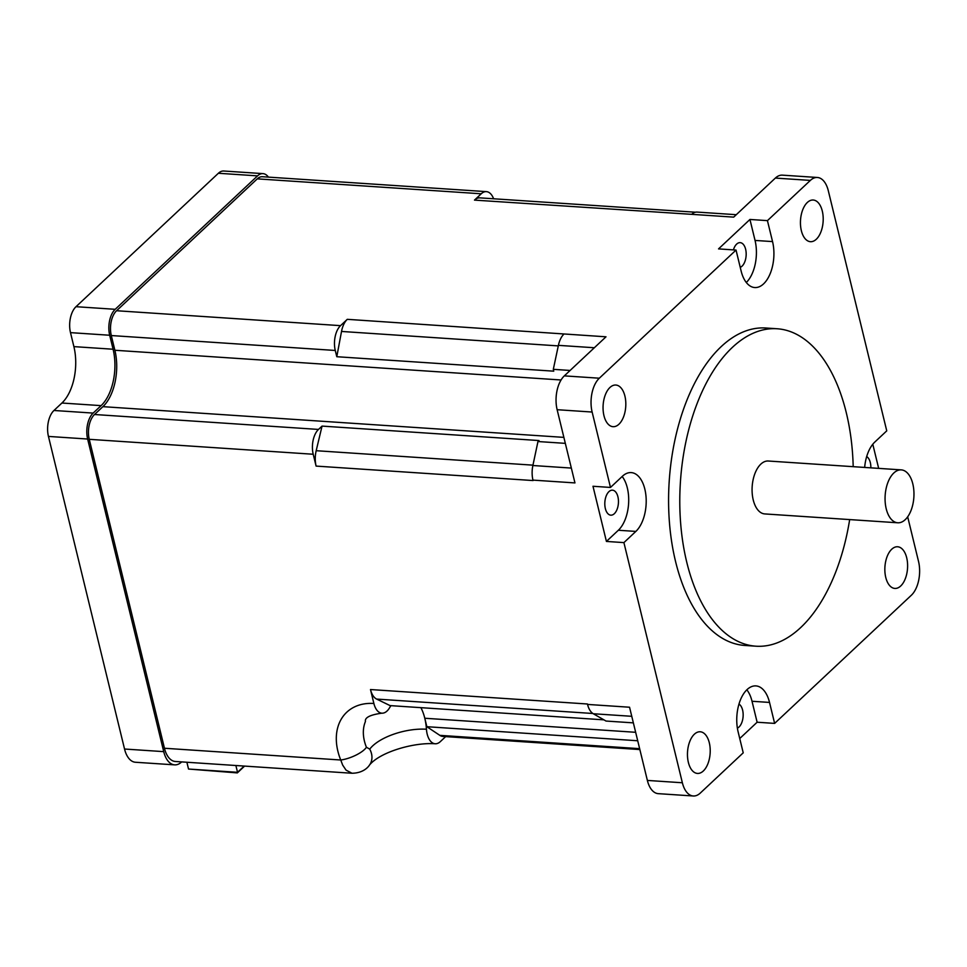 <?xml version="1.0" encoding="UTF-8"?>
<svg xmlns="http://www.w3.org/2000/svg" width="967" height="967" viewBox="0 0 967 967"><rect width="100%" height="100%" fill="white"/><g stroke="black" fill="none" stroke-linecap="round" stroke-linejoin="round"><path stroke-width="1.45" d="M268.427 177.118A19.207 10.419 93.8 0 0 262.964 173.625A19.207 10.419 93.8 0 0 257.56 175.873L115.194 309.307A19.207 10.419 93.8 0 0 109.682 335.247L113.091 349.232A41.75 22.652 -86.2 0 1 101.1 405.632L93.146 413.09A19.207 10.419 93.8 0 0 87.634 439.03L163.725 751.637A25.045 13.586 93.8 0 0 174.628 764.861A25.045 13.586 93.8 0 0 181.663 761.936L181.699 761.899M257.56 175.873L218.373 173.262A19.207 10.419 -86.2 0 1 223.764 171.014L262.964 173.625M218.373 173.262L76.006 306.696L115.194 309.307M87.634 439.03L48.447 436.419A19.207 10.419 -86.2 0 1 53.959 410.479L61.912 403.021A41.75 22.652 93.8 0 0 73.891 346.621L70.494 332.636A19.207 10.419 -86.2 0 1 76.006 306.696M48.447 436.419L124.538 749.026A25.045 13.586 -86.2 0 0 135.428 762.25L174.628 764.861M369.515 765.018A18.373 14.868 -143.6 0 0 369.745 749.147A40.106 16.922 166.3 0 1 426.447 729.239A18.373 9.96 93.8 0 0 435.174 743.768C413.9 742.185 380.079 752.024 369.515 765.018A18.373 14.868 -143.6 0 0 369.515 765.018C368.874 766.118 364.039 773.104 352.012 773.249L346.041 770.119L342.656 765.066L340.735 760.002A57.754 41.956 46.9 0 1 373.878 703.48A18.373 9.96 93.8 0 0 381.868 713.175A18.373 9.96 93.8 0 0 389.435 707.989A41.75 22.652 -86.2 0 1 390.958 705.668M352 773.249L175.341 761.476A25.045 13.586 -86.2 0 1 164.45 748.253L340.735 760.002A18.373 5.911 -22.1 0 0 366.42 747.237L369.745 749.147M365.429 721.527A40.106 29.131 -133.1 0 0 365.429 721.539L365.429 721.539A40.106 29.131 -133.1 0 0 366.42 747.237M435.174 743.768A18.373 9.96 93.8 0 0 440.336 741.616L445.666 736.612M639.864 749.558L442.874 736.431A19.207 10.419 -86.2 0 1 439.84 735.355L426.846 726.701L424.791 718.251A41.75 22.652 -86.2 0 1 426.447 729.239M373.878 703.48L370.494 689.544A19.207 10.419 -86.2 0 0 376.647 699.081L592.88 713.489M532.95 465.151L316.185 450.707A19.207 10.419 -86.2 0 0 316.1 466.094L313.211 454.248A18.373 9.96 -86.2 0 1 318.494 429.433L94.524 414.505L102.901 406.66A41.75 22.652 93.8 0 0 114.88 350.259L111.302 335.549A18.373 9.96 -86.2 0 1 116.572 310.733L257.27 178.859A18.373 9.96 -86.2 0 1 262.432 176.719L486.389 191.635A18.373 9.96 -86.2 0 1 493.605 198.779M164.45 748.253L89.254 439.32A18.373 9.96 -86.2 0 1 94.524 414.505M316.185 450.707L322.047 426.096L318.494 429.433M610.479 487.441L622.422 476.248A31.319 16.983 -86.2 0 1 631.209 472.597A31.319 16.983 -86.2 0 1 646.041 496.796A31.319 16.983 -86.2 0 1 635.851 531.415L623.908 542.608L606.418 541.435L592.989 486.268L610.479 487.441L592.13 412.039A25.045 13.586 -86.2 0 1 599.322 378.206L564.329 375.873L606.007 336.806L347.286 319.328A19.207 10.419 -86.2 0 0 341.52 331.451L336.794 356.714L335.271 350.465A18.373 9.96 -86.2 0 1 340.541 325.649L116.572 310.733M347.286 319.328L340.541 325.649M486.389 191.635A18.373 9.96 -86.2 0 0 481.228 193.787L474.483 200.109A19.207 10.419 -86.2 0 1 479.886 197.86L695.43 212.22M244.192 766.069L237.531 772.307L235.875 765.513M188.529 769.043L237.326 772.899L237.531 772.307L188.529 769.043L186.885 762.25M237.326 772.899L244.591 766.094M603.928 719.847L390.088 705.608L376.647 699.081M907.675 516.813L918.529 561.416A25.045 13.586 -86.2 0 1 911.337 595.261L774.627 723.401L757.125 722.228L739.743 738.522M633.361 722.869L606.007 721.044L593.291 713.743A19.207 10.419 93.8 0 1 587.561 704.423L587.452 704A19.207 10.419 93.8 0 0 587.561 704.423L629.553 707.228L647.37 780.429A25.045 13.586 93.8 0 0 658.273 793.653L693.266 795.986A25.045 13.586 -86.2 0 1 682.364 782.762L623.908 542.608M774.627 723.401L769.527 702.429A31.319 16.983 -86.2 0 0 755.904 685.905A31.319 16.983 -86.2 0 0 740.166 700.579A31.319 16.983 -86.2 0 0 738.123 731.862L743.224 752.834L700.301 793.061A25.045 13.586 -86.2 0 1 693.266 795.986M564.329 375.873A25.045 13.586 93.8 0 0 557.137 409.706L574.954 482.92L532.962 480.115A19.207 10.419 93.8 0 0 533.071 480.551L532.962 480.115A19.207 10.419 93.8 0 1 532.877 465.514L537.966 441.532L565.32 443.357M767.435 220.633L772.548 241.593A31.319 16.983 -86.2 0 1 770.494 272.875A31.319 16.983 -86.2 0 1 754.756 287.55A31.319 16.983 -86.2 0 1 741.133 271.026L736.032 250.066L718.541 248.894L749.945 219.461L767.435 220.633L810.358 180.406A25.045 13.586 -86.2 0 1 817.393 177.481L782.4 175.148A25.045 13.586 93.8 0 0 775.365 178.073L733.687 217.128L691.695 214.336A19.207 10.419 93.8 0 1 697.086 212.087L736.286 214.698M817.393 177.481A25.045 13.586 -86.2 0 1 828.296 190.692L886.751 430.859L874.821 442.04A31.319 16.983 -86.2 0 0 864.655 467.448M849.667 519.581A159.071 86.293 -86.2 0 1 755.952 646.198A159.071 86.293 -86.2 0 1 686.763 562.238A159.071 86.293 -86.2 0 1 697.183 403.324A159.071 86.293 -86.2 0 1 777.105 328.756A159.071 86.293 -86.2 0 1 853.196 466.674M897.751 522.784L764.764 513.924A26.508 14.384 -86.2 0 1 756.786 508.497A26.508 14.384 -86.2 0 1 753.39 478.532A26.508 14.384 -86.2 0 1 768.294 461.017L901.268 469.877A26.508 14.384 -86.2 0 1 913.863 497.292A26.508 14.384 -86.2 0 1 897.751 522.784A26.508 14.384 -86.2 0 1 889.773 517.357A26.508 14.384 -86.2 0 1 886.376 487.392A26.508 14.384 -86.2 0 1 901.268 469.877M755.952 646.198L744.759 645.448A159.071 86.293 -86.2 0 1 675.558 561.489A159.071 86.293 -86.2 0 1 685.978 402.586A159.071 86.293 -86.2 0 1 765.9 328.006L777.105 328.756M891.755 549.208A20.875 11.326 -86.2 0 1 897.618 546.766A20.875 11.326 -86.2 0 1 907.529 568.354A20.875 11.326 -86.2 0 1 894.838 588.432A20.875 11.326 -86.2 0 1 885.76 577.408A20.875 11.326 -86.2 0 1 891.755 549.208M801.353 230.666A20.875 11.326 -86.2 0 1 802.719 209.815A20.875 11.326 -86.2 0 1 813.211 200.024A20.875 11.326 -86.2 0 1 823.122 221.612A20.875 11.326 -86.2 0 1 810.443 241.69A20.875 11.326 -86.2 0 1 801.353 230.666M709.307 742.789A20.875 11.326 -86.2 0 1 707.941 763.64A20.875 11.326 -86.2 0 1 697.449 773.431A20.875 11.326 -86.2 0 1 688.371 762.419A20.875 11.326 -86.2 0 1 689.737 741.556A20.875 11.326 -86.2 0 1 700.229 731.777A20.875 11.326 -86.2 0 1 709.307 742.789M618.916 424.247A20.875 11.326 -86.2 0 1 613.054 426.689A20.875 11.326 -86.2 0 1 603.964 415.677A20.875 11.326 -86.2 0 1 605.33 394.814A20.875 11.326 -86.2 0 1 615.822 385.035A20.875 11.326 -86.2 0 1 625.709 401.172A20.875 11.326 -86.2 0 1 618.916 424.247M746.306 282.485A31.319 16.983 93.8 0 0 755.046 240.432L749.945 219.461M733.409 249.885A12.523 6.793 -86.2 0 1 740.178 242.644A12.523 6.793 -86.2 0 1 745.63 249.256A12.523 6.793 -86.2 0 1 740.251 267.351M599.322 378.206L736.032 250.066M606.418 541.435L618.348 530.254A31.319 16.983 93.8 0 0 622.168 476.489M614.323 513.707A12.523 6.793 -86.2 0 1 610.806 515.169A12.523 6.793 -86.2 0 1 604.871 505.487A12.523 6.793 -86.2 0 1 608.944 491.635A12.523 6.793 -86.2 0 1 612.462 490.172A12.523 6.793 -86.2 0 1 618.397 499.854A12.523 6.793 -86.2 0 1 614.323 513.707M757.125 722.228L752.024 701.268A31.319 16.983 93.8 0 0 746.85 689.809M738.981 704.085A12.523 6.793 -86.2 0 1 742.608 710.092A12.523 6.793 -86.2 0 1 737.374 728.127M872.79 444.24L878.665 468.379M866.686 456.557A12.523 6.793 -86.2 0 1 870.856 467.859M537.966 441.532L539.018 440.553L322.047 426.096M336.794 356.714L553.753 371.171L553.305 369.334L570.107 370.458M553.305 369.334L558.406 345.352L594.33 347.745M474.483 200.109L691.695 214.336M564.003 334.014A19.207 10.419 93.8 0 0 558.406 345.352M426.846 726.701L637.712 740.758M70.494 332.636L109.682 335.247M113.091 349.232L73.891 346.621M101.1 405.632L61.912 403.021M93.146 413.09L53.959 410.479M163.725 751.637L124.538 749.026M420.899 707.663A41.75 22.652 -86.2 0 1 424.791 718.251L635.657 732.297M313.211 454.248L89.254 439.32M563.87 437.374L102.901 406.66M561.065 379.983L114.88 350.259M335.271 350.465L111.302 335.549M481.228 193.787L257.27 178.859M682.364 782.762L647.37 780.429M557.137 409.706L592.13 412.039M775.365 178.073L810.358 180.406M772.548 241.593L755.046 240.432M635.851 531.415L618.348 530.254M769.527 702.429L752.024 701.268M593.291 713.743L631.765 716.305M571.34 468.076L532.877 465.514M639.646 748.663L439.84 735.355M341.52 331.451L558.285 345.896M316.1 466.094L533.071 480.551M587.452 704L370.494 689.544M381.868 713.175C370.083 714.818 364.607 717.611 365.429 721.539L365.429 721.539"/></g></svg>
